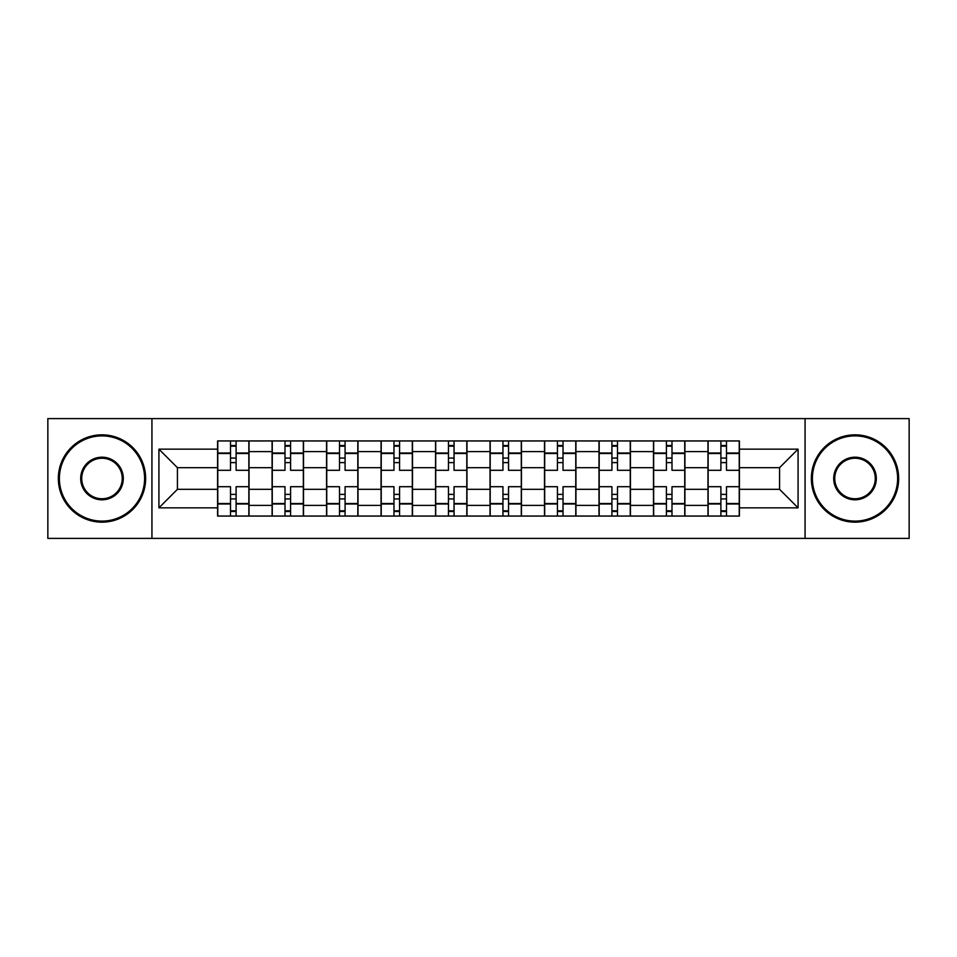 <?xml version="1.0" encoding="UTF-8"?>
<svg xmlns="http://www.w3.org/2000/svg" width="957" height="957" viewBox="0 0 957 957"><rect width="100%" height="100%" fill="white"/><g stroke="black" fill="none" stroke-linecap="round" stroke-linejoin="round"><path stroke-width="1.44" d="M805.064 538.396L909.15 538.396L909.15 418.604L47.85 418.604L47.85 538.396L805.064 538.396L805.064 418.604M272.087 516.05L272.087 451.608L249.035 451.608L249.035 516.05M249.035 451.608L249.035 440.95M272.087 451.608L272.087 440.95M303.513 440.95L303.513 516.05M326.564 516.05L326.564 440.95M358.002 440.95L358.002 516.05M381.053 516.05L381.053 440.95M412.491 440.95L412.491 516.05M435.543 516.05L435.543 440.95M466.968 440.95L466.968 516.05M490.032 516.05L490.032 440.95M521.457 440.95L521.457 516.05M544.509 516.05L544.509 440.95M575.947 440.95L575.947 516.05M598.998 516.05L598.998 440.95M630.436 440.95L630.436 516.05M653.487 516.05L653.487 440.95M684.913 440.95L684.913 516.05M707.965 516.05L707.965 440.95M707.965 489.326L684.913 489.326M653.487 489.326L630.436 489.326M598.998 489.326L575.947 489.326M544.509 489.326L521.457 489.326M490.032 489.326L466.968 489.326M435.543 489.326L412.491 489.326M381.053 489.326L358.002 489.326M326.564 489.326L303.513 489.326M272.087 489.326L249.035 489.326M707.965 467.674L684.913 467.674M653.487 467.674L630.436 467.674M598.998 467.674L575.947 467.674M544.509 467.674L521.457 467.674M490.032 467.674L466.968 467.674M435.543 467.674L412.491 467.674M381.053 467.674L358.002 467.674M326.564 467.674L303.513 467.674M272.087 467.674L249.035 467.674M177.428 489.326L217.598 489.326L217.598 467.674L177.428 467.674L177.428 489.326L158.922 507.844L158.922 449.156L217.598 449.156L217.598 467.674M739.402 467.674L739.402 489.326L779.572 489.326L779.572 467.674L739.402 467.674L739.402 440.95L217.598 440.95L217.598 449.156M739.402 449.156L798.078 449.156L798.078 507.844L739.402 507.844L739.402 489.326M217.598 489.326L217.598 516.05L739.402 516.05L739.402 507.844M217.598 507.844L158.922 507.844M151.936 538.396L151.936 418.604M236.104 510.811L230.517 510.811M230.517 446.189L236.104 446.189M290.593 510.811L285.007 510.811M285.007 446.189L290.593 446.189M345.082 510.811L339.496 510.811M339.496 446.189L345.082 446.189M399.559 510.811L393.973 510.811M393.973 446.189L399.559 446.189M454.049 510.811L448.462 510.811M448.462 446.189L454.049 446.189M508.538 510.811L502.951 510.811M502.951 446.189L508.538 446.189M563.027 510.811L557.441 510.811M557.441 446.189L563.027 446.189M617.504 510.811L611.918 510.811M611.918 446.189L617.504 446.189M671.993 510.811L666.407 510.811M666.407 446.189L671.993 446.189M726.483 510.811L720.896 510.811M720.896 446.189L726.483 446.189M158.922 449.156L177.428 467.674M779.572 489.326L798.078 507.844M779.572 467.674L798.078 449.156M248.856 516.05L248.856 470.294L236.104 470.294L236.104 440.95M230.517 440.95L230.517 470.294L217.765 470.294L217.765 440.95M248.856 470.294L248.856 440.95M217.765 516.05L217.765 486.706L230.517 486.706L230.517 516.05M236.104 516.05L236.104 486.706L248.856 486.706M230.517 462.614L236.104 462.614M217.765 486.706L217.765 470.294M236.104 494.386L230.517 494.386M236.104 511.505L230.517 511.505M230.517 498.932L236.104 498.932M236.104 458.068L230.517 458.068M230.517 445.495L236.104 445.495M303.345 516.05L303.345 470.294L290.593 470.294L290.593 440.95M285.007 440.95L285.007 470.294L272.255 470.294L272.255 440.95M303.345 470.294L303.345 440.95M272.255 516.05L272.255 486.706L285.007 486.706L285.007 516.05M290.593 516.05L290.593 486.706L303.345 486.706M285.007 462.614L290.593 462.614M272.255 486.706L272.255 470.294M290.593 494.386L285.007 494.386M290.593 511.505L285.007 511.505M285.007 498.932L290.593 498.932M290.593 458.068L285.007 458.068M285.007 445.495L290.593 445.495M357.822 516.05L357.822 470.294L345.082 470.294L345.082 440.95M339.496 440.95L339.496 470.294L326.744 470.294L326.744 440.95M357.822 470.294L357.822 440.95M326.744 516.05L326.744 486.706L339.496 486.706L339.496 516.05M345.082 516.05L345.082 486.706L357.822 486.706M339.496 462.614L345.082 462.614M326.744 486.706L326.744 470.294M345.082 494.386L339.496 494.386M345.082 511.505L339.496 511.505M339.496 498.932L345.082 498.932M345.082 458.068L339.496 458.068M339.496 445.495L345.082 445.495M412.311 516.05L412.311 470.294L399.559 470.294L399.559 440.95M393.973 440.95L393.973 470.294L381.233 470.294L381.233 440.95M412.311 470.294L412.311 440.95M381.233 516.05L381.233 486.706L393.973 486.706L393.973 516.05M399.559 516.05L399.559 486.706L412.311 486.706M393.973 462.614L399.559 462.614M381.233 486.706L381.233 470.294M399.559 494.386L393.973 494.386M399.559 511.505L393.973 511.505M393.973 498.932L399.559 498.932M399.559 458.068L393.973 458.068M393.973 445.495L399.559 445.495M466.801 516.05L466.801 470.294L454.049 470.294L454.049 440.95M448.462 440.95L448.462 470.294L435.71 470.294L435.71 440.95M466.801 470.294L466.801 440.95M435.71 516.05L435.71 486.706L448.462 486.706L448.462 516.05M454.049 516.05L454.049 486.706L466.801 486.706M448.462 462.614L454.049 462.614M435.71 486.706L435.71 470.294M454.049 494.386L448.462 494.386M454.049 511.505L448.462 511.505M448.462 498.932L454.049 498.932M454.049 458.068L448.462 458.068M448.462 445.495L454.049 445.495M521.29 516.05L521.29 470.294L508.538 470.294L508.538 440.95M502.951 440.95L502.951 470.294L490.199 470.294L490.199 440.95M521.29 470.294L521.29 440.95M490.199 516.05L490.199 486.706L502.951 486.706L502.951 516.05M508.538 516.05L508.538 486.706L521.29 486.706M502.951 462.614L508.538 462.614M490.199 486.706L490.199 470.294M508.538 494.386L502.951 494.386M508.538 511.505L502.951 511.505M502.951 498.932L508.538 498.932M508.538 458.068L502.951 458.068M502.951 445.495L508.538 445.495M101.992 521.11A42.61 42.61 0 0 0 144.603 478.5A42.61 42.61 0 0 0 101.992 435.89A42.61 42.61 0 0 0 59.382 478.5A42.61 42.61 0 0 0 101.992 521.11M101.992 434.837A43.663 43.663 0 0 1 145.643 478.5A43.663 43.663 0 0 1 101.992 522.163A43.663 43.663 0 0 1 58.329 478.5A43.663 43.663 0 0 1 101.992 434.837M101.992 499.805A21.305 21.305 0 0 1 80.687 478.5A21.305 21.305 0 0 1 101.992 457.195A21.305 21.305 0 0 1 123.297 478.5A21.305 21.305 0 0 1 101.992 499.805M101.992 458.247A20.253 20.253 0 0 0 81.728 478.5A20.253 20.253 0 0 0 101.992 498.753A20.253 20.253 0 0 0 122.245 478.5A20.253 20.253 0 0 0 101.992 458.247M855.008 521.11A42.61 42.61 0 0 0 897.618 478.5A42.61 42.61 0 0 0 855.008 435.89A42.61 42.61 0 0 0 812.397 478.5A42.61 42.61 0 0 0 855.008 521.11M855.008 434.837A43.663 43.663 0 0 1 898.671 478.5A43.663 43.663 0 0 1 855.008 522.163A43.663 43.663 0 0 1 811.357 478.5A43.663 43.663 0 0 1 855.008 434.837M855.008 499.805A21.305 21.305 0 0 1 833.703 478.5A21.305 21.305 0 0 1 855.008 457.195A21.305 21.305 0 0 1 876.313 478.5A21.305 21.305 0 0 1 855.008 499.805M855.008 458.247A20.253 20.253 0 0 0 834.755 478.5A20.253 20.253 0 0 0 855.008 498.753A20.253 20.253 0 0 0 875.272 478.5A20.253 20.253 0 0 0 855.008 458.247M575.767 516.05L575.767 470.294L563.027 470.294L563.027 440.95M557.441 440.95L557.441 470.294L544.689 470.294L544.689 440.95M575.767 470.294L575.767 440.95M544.689 516.05L544.689 486.706L557.441 486.706L557.441 516.05M563.027 516.05L563.027 486.706L575.767 486.706M557.441 462.614L563.027 462.614M544.689 486.706L544.689 470.294M563.027 494.386L557.441 494.386M563.027 511.505L557.441 511.505M557.441 498.932L563.027 498.932M563.027 458.068L557.441 458.068M557.441 445.495L563.027 445.495M630.256 516.05L630.256 470.294L617.504 470.294L617.504 440.95M611.918 440.95L611.918 470.294L599.178 470.294L599.178 440.95M630.256 470.294L630.256 440.95M599.178 516.05L599.178 486.706L611.918 486.706L611.918 516.05M617.504 516.05L617.504 486.706L630.256 486.706M611.918 462.614L617.504 462.614M599.178 486.706L599.178 470.294M617.504 494.386L611.918 494.386M617.504 511.505L611.918 511.505M611.918 498.932L617.504 498.932M617.504 458.068L611.918 458.068M611.918 445.495L617.504 445.495M684.745 516.05L684.745 470.294L671.993 470.294L671.993 440.95M666.407 440.95L666.407 470.294L653.655 470.294L653.655 440.95M684.745 470.294L684.745 440.95M653.655 516.05L653.655 486.706L666.407 486.706L666.407 516.05M671.993 516.05L671.993 486.706L684.745 486.706M666.407 462.614L671.993 462.614M653.655 486.706L653.655 470.294M671.993 494.386L666.407 494.386M671.993 511.505L666.407 511.505M666.407 498.932L671.993 498.932M671.993 458.068L666.407 458.068M666.407 445.495L671.993 445.495M739.235 516.05L739.235 470.294L726.483 470.294L726.483 440.95M720.896 440.95L720.896 470.294L708.144 470.294L708.144 440.95M739.235 470.294L739.235 440.95M708.144 516.05L708.144 486.706L720.896 486.706L720.896 516.05M726.483 516.05L726.483 486.706L739.235 486.706M720.896 462.614L726.483 462.614M708.144 486.706L708.144 470.294M726.483 494.386L720.896 494.386M726.483 511.505L720.896 511.505M720.896 498.932L726.483 498.932M726.483 458.068L720.896 458.068M720.896 445.495L726.483 445.495M653.487 451.608L630.436 451.608M598.998 451.608L575.947 451.608M544.509 451.608L521.457 451.608M490.032 451.608L466.968 451.608M435.543 451.608L412.491 451.608M381.053 451.608L358.002 451.608M326.564 451.608L303.513 451.608M707.965 451.608L684.913 451.608M653.487 505.392L630.436 505.392M598.998 505.392L575.947 505.392M544.509 505.392L521.457 505.392M490.032 505.392L466.968 505.392M435.543 505.392L412.491 505.392M381.053 505.392L358.002 505.392M326.564 505.392L303.513 505.392M272.087 505.392L249.035 505.392M707.965 505.392L684.913 505.392M248.856 453.008L236.104 453.008M230.517 453.008L217.765 453.008M230.517 453.474L217.765 453.474M230.517 503.526L217.765 503.526M230.517 503.992L217.765 503.992M248.856 503.992L236.104 503.992M248.856 453.474L236.104 453.474M248.856 503.526L236.104 503.526M303.345 453.008L290.593 453.008M285.007 453.008L272.255 453.008M285.007 453.474L272.255 453.474M285.007 503.526L272.255 503.526M285.007 503.992L272.255 503.992M303.345 503.992L290.593 503.992M303.345 453.474L290.593 453.474M303.345 503.526L290.593 503.526M357.822 453.008L345.082 453.008M339.496 453.008L326.744 453.008M339.496 453.474L326.744 453.474M339.496 503.526L326.744 503.526M339.496 503.992L326.744 503.992M357.822 503.992L345.082 503.992M357.822 453.474L345.082 453.474M357.822 503.526L345.082 503.526M412.311 453.008L399.559 453.008M393.973 453.008L381.233 453.008M393.973 453.474L381.233 453.474M393.973 503.526L381.233 503.526M393.973 503.992L381.233 503.992M412.311 503.992L399.559 503.992M412.311 453.474L399.559 453.474M412.311 503.526L399.559 503.526M466.801 453.008L454.049 453.008M448.462 453.008L435.71 453.008M448.462 453.474L435.71 453.474M448.462 503.526L435.71 503.526M448.462 503.992L435.71 503.992M466.801 503.992L454.049 503.992M466.801 453.474L454.049 453.474M466.801 503.526L454.049 503.526M521.29 453.008L508.538 453.008M502.951 453.008L490.199 453.008M502.951 453.474L490.199 453.474M502.951 503.526L490.199 503.526M502.951 503.992L490.199 503.992M521.29 503.992L508.538 503.992M521.29 453.474L508.538 453.474M521.29 503.526L508.538 503.526M575.767 453.008L563.027 453.008M557.441 453.008L544.689 453.008M557.441 453.474L544.689 453.474M557.441 503.526L544.689 503.526M557.441 503.992L544.689 503.992M575.767 503.992L563.027 503.992M575.767 453.474L563.027 453.474M575.767 503.526L563.027 503.526M630.256 453.008L617.504 453.008M611.918 453.008L599.178 453.008M611.918 453.474L599.178 453.474M611.918 503.526L599.178 503.526M611.918 503.992L599.178 503.992M630.256 503.992L617.504 503.992M630.256 453.474L617.504 453.474M630.256 503.526L617.504 503.526M684.745 453.008L671.993 453.008M666.407 453.008L653.655 453.008M666.407 453.474L653.655 453.474M666.407 503.526L653.655 503.526M666.407 503.992L653.655 503.992M684.745 503.992L671.993 503.992M684.745 453.474L671.993 453.474M684.745 503.526L671.993 503.526M739.235 453.008L726.483 453.008M720.896 453.008L708.144 453.008M720.896 453.474L708.144 453.474M720.896 503.526L708.144 503.526M720.896 503.992L708.144 503.992M739.235 503.992L726.483 503.992M739.235 453.474L726.483 453.474M739.235 503.526L726.483 503.526"/></g></svg>
